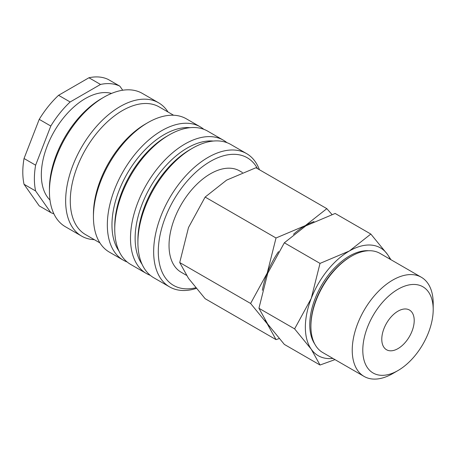 <?xml version="1.0" encoding="UTF-8"?>
<svg xmlns="http://www.w3.org/2000/svg" width="456" height="456" viewBox="0 0 456 456"><rect width="100%" height="100%" fill="white"/><g stroke="black" fill="none" stroke-linecap="round" stroke-linejoin="round"><path stroke-width="0.68" d="M259.418 169.735A76.973 44.437 120 0 0 246.565 153.586A76.973 44.437 120 0 0 187.256 174.203A76.973 44.437 120 0 0 153.655 251.666A76.973 44.437 120 0 0 169.598 286.904A76.973 44.437 120 0 0 196.251 288.42M257.486 168.617A73.695 42.55 120 0 0 198.958 169.484A73.695 42.55 120 0 0 158.289 251.666A73.695 42.55 120 0 0 195.732 287.787M246.565 153.586L230.816 144.489A76.973 44.437 120 0 0 192.335 148.303L190.015 149.642A73.695 42.55 120 0 0 137.906 239.896L137.906 242.575A76.973 44.437 120 0 0 153.849 277.807L169.598 286.904M213.265 141.052A73.695 42.55 120 0 0 135.13 238.294A73.695 42.55 120 0 0 142.095 264.326M226.934 142.66A76.973 44.437 120 0 0 223.406 140.214A76.973 44.437 120 0 0 164.092 160.831A76.973 44.437 120 0 0 130.496 238.294A76.973 44.437 120 0 0 146.439 273.532A76.973 44.437 120 0 0 150.32 275.361M223.406 140.214L207.657 131.117A76.973 44.437 120 0 0 169.17 134.93L166.856 136.27A73.695 42.55 120 0 0 114.747 226.529L114.747 229.203A76.973 44.437 120 0 0 130.69 264.44L146.439 273.532M190.106 127.68A73.695 42.55 120 0 0 111.965 224.922A73.695 42.55 120 0 0 118.93 250.954M203.775 129.287A76.973 44.437 120 0 0 200.247 126.842A76.973 44.437 120 0 0 140.932 147.465A76.973 44.437 120 0 0 107.337 224.922A76.973 44.437 120 0 0 123.274 260.159A76.973 44.437 120 0 0 127.161 261.989M200.247 126.842L186.35 118.816A76.973 44.437 120 0 0 147.864 122.63L145.549 123.969A73.695 42.55 120 0 0 93.44 214.223L93.44 216.902A76.973 44.437 120 0 0 109.383 252.134L123.274 260.159M173.605 115.243L159.235 106.943A73.695 42.55 120 0 0 102.446 126.688A73.695 42.55 120 0 0 70.281 200.857A73.695 42.55 120 0 0 85.54 234.589L99.91 242.888M168.03 112.022A76.973 44.437 120 0 0 158.557 102.771A76.973 44.437 120 0 0 99.243 123.394A76.973 44.437 120 0 0 65.647 200.857A76.973 44.437 120 0 0 81.59 236.088A76.973 44.437 120 0 0 94.335 239.668M158.557 102.771L142.346 93.412A76.973 44.437 120 0 0 103.86 97.225L101.545 98.564A73.695 42.55 120 0 0 49.436 188.818L49.436 191.491A76.973 44.437 120 0 0 65.373 226.729L81.59 236.088M111.532 93.423A62.233 35.927 120 0 0 65.539 115.419A62.233 35.927 120 0 0 41.331 174.779A62.233 35.927 120 0 0 49.978 200.041M24.037 158.5L39.227 119.352L50.804 126.038L35.619 165.18L24.037 158.5A72.059 41.604 120 0 0 22.8 172.106A72.059 41.604 120 0 0 24.037 184.281L35.619 190.967L50.804 212.576L39.227 205.89L24.037 184.281M35.619 165.18A72.059 41.604 120 0 0 34.382 178.792A72.059 41.604 120 0 0 35.619 190.967M186.424 275.287L181.152 272.238A58.499 33.772 -60 0 1 169.034 245.459A58.499 33.772 -60 0 1 194.57 186.589A58.499 33.772 -60 0 1 239.645 170.92L242.444 172.533M331.979 214.497L326.832 208.654L305.355 225.589L276.017 237.992L267.245 272.996L250.612 303.468L267.245 323.811L276.017 339.612L279.197 338.58M265.153 320.272A62.233 35.927 120 0 0 267.245 323.811A62.233 35.927 120 0 0 269.502 326.564M276.017 339.612L205.137 298.691L188.499 278.348L179.727 262.548L188.499 227.538L205.137 197.066L226.609 180.126L255.947 167.728L326.832 208.654M390.974 259.726L387.469 254.402L370.836 234.059L349.359 250.994L320.021 263.397L311.248 298.406L294.616 328.873L311.248 349.216L320.021 365.022L334.983 359.619M390.182 259.264A62.233 35.927 120 0 0 387.469 254.402A62.233 35.927 120 0 0 349.359 250.994A62.233 35.927 120 0 0 311.248 298.406A62.233 35.927 120 0 0 305.355 327.214A62.233 35.927 120 0 0 311.248 349.216A62.233 35.927 120 0 0 332.926 358.433M320.021 365.022L284.344 344.417L267.712 324.079L258.94 308.273L267.712 273.264L284.344 242.797L305.816 225.857L335.154 213.459L370.836 234.059M352.231 350.214A57.251 33.054 120 0 0 364.087 376.422A57.251 33.054 120 0 0 392.719 373.589L397.997 370.54A49.784 28.745 120 0 0 433.2 309.561L433.2 303.468A57.251 33.054 120 0 0 421.344 277.259A57.251 33.054 120 0 0 377.22 292.598A57.251 33.054 120 0 0 352.231 350.214M433.2 309.561A49.784 28.745 120 0 0 397.997 289.241A49.784 28.745 120 0 0 362.794 350.214A49.784 28.745 120 0 0 397.997 370.54M421.344 277.259L380.025 253.405A57.251 33.054 120 0 0 351.399 256.238L350.516 256.745A56.008 32.336 120 0 0 310.912 325.345L310.912 326.359A57.251 33.054 120 0 0 322.774 352.568L364.087 376.422M314.788 344.075A56.008 32.336 -60 0 1 309.755 324.672A56.008 32.336 -60 0 1 368.676 250.732M414.208 320.528A22.925 13.235 -60 0 1 404.198 343.602A22.925 13.235 -60 0 1 386.534 349.746A22.925 13.235 -60 0 1 381.786 339.247A22.925 13.235 -60 0 1 391.789 316.173A22.925 13.235 -60 0 1 409.459 310.034A22.925 13.235 -60 0 1 414.208 320.528M351.399 256.238A57.251 33.054 120 0 0 310.912 326.359M284.344 242.797L320.021 263.397M258.94 308.273L294.616 328.873M314.002 221.587A62.233 35.927 120 0 0 305.355 225.589A62.233 35.927 120 0 0 293.47 234.338M278.53 251.609A62.233 35.927 120 0 0 267.245 272.996A62.233 35.927 120 0 0 262.377 290.318M205.137 197.066L276.017 237.992M179.727 262.548L250.612 303.468M88.937 77.759L100.519 84.445L70.144 101.979L58.567 95.298L88.937 77.759A72.059 41.604 120 0 1 108.277 79.486L119.86 86.173A72.059 41.604 120 0 0 100.519 84.445M122.71 90.231L119.86 86.173M58.567 95.298A72.059 41.604 120 0 0 39.227 119.352M70.144 101.979A72.059 41.604 120 0 0 50.804 126.038M50.804 212.576A72.059 41.604 120 0 0 53.888 213.824M103.86 97.225A76.973 44.437 120 0 0 49.436 191.491M147.864 122.63A76.973 44.437 120 0 0 93.44 216.902M169.17 134.93A76.973 44.437 120 0 0 114.747 229.203M192.335 148.303A76.973 44.437 120 0 0 137.906 242.575"/></g></svg>
